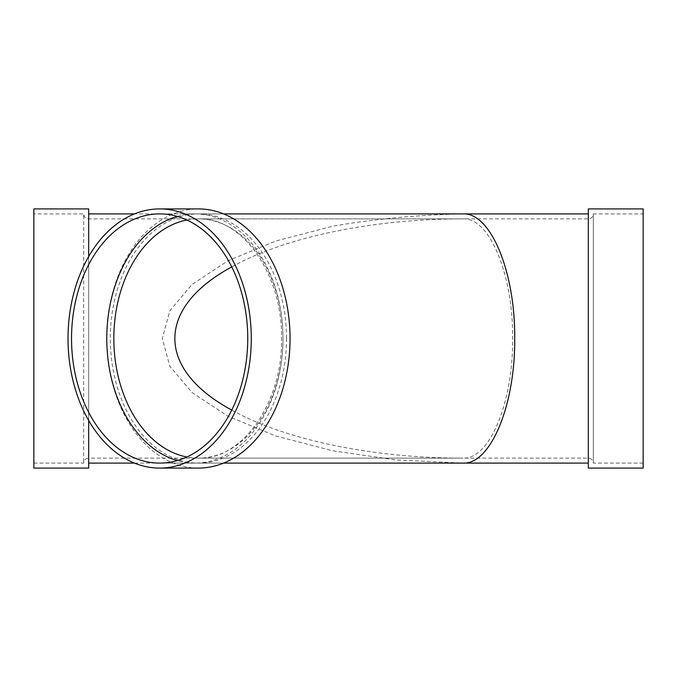 <?xml version="1.0" encoding="UTF-8"?>
<svg xmlns="http://www.w3.org/2000/svg" width="677" height="677" viewBox="0 0 677 677"><rect width="100%" height="100%" fill="white"/><g stroke="black" fill="none" stroke-linecap="round" stroke-linejoin="round"><path stroke-width="0.51" stroke-dasharray="3.38 2.54" d="M177.264 216.42A124.602 88.103 90 0 1 194.883 213.898A124.602 88.103 90 0 1 282.994 338.5A124.602 88.103 90 0 1 194.883 463.102A124.602 88.103 90 0 1 177.264 460.58M198.412 468.086A129.586 91.632 90 0 1 106.78 338.5A129.586 91.632 90 0 1 198.412 208.914M286.515 338.5A124.602 88.103 90 0 1 198.412 463.102A124.602 88.103 90 0 1 110.309 338.5A124.602 88.103 90 0 1 198.412 213.898A124.602 88.103 90 0 1 286.515 338.5M643.15 213.898L643.15 463.102L643.15 213.898L593.306 213.898C593.018 216.928 591.351 218.586 588.321 218.883L463.102 218.883C489.589 217.545 513.2 274.557 512.65 338.5C513.2 402.443 489.589 459.455 463.102 458.117L88.679 458.117L88.679 218.883C85.649 218.586 83.982 216.928 83.694 213.898L83.694 463.102L83.694 213.898L33.85 213.898L33.85 463.102L33.85 213.898M33.85 463.102L83.694 463.102C83.982 460.072 85.649 458.414 88.679 458.117L88.679 218.883L463.102 218.883C373.391 218.73 285.152 237.043 231.754 266.907M231.754 410.093C285.152 439.957 373.391 458.27 463.102 458.117L198.412 458.117A119.617 84.583 90 0 1 186.877 457M33.85 468.086L33.85 208.914M134.478 463.102L463.102 463.102L396.163 459.979L332.585 450.764L275.547 435.92L227.912 416.186L192.073 392.558L169.825 366.223L162.285 338.5L169.825 310.777L192.073 284.442L227.912 260.814L275.547 241.08L332.585 226.236C374.339 218.959 417.853 214.846 463.102 213.898L134.478 213.898M88.679 213.898L88.679 463.102L88.679 213.898M588.321 213.898L588.321 463.102L588.321 213.898M588.321 468.086L588.321 208.914M643.15 468.086L643.15 208.914M593.306 213.898L593.306 463.102L593.306 213.898M88.679 256.532L88.679 420.468M88.679 468.086L88.679 208.914M282.994 338.5A119.617 84.583 90 0 1 198.412 458.117C241.748 460.089 282.741 403.103 281.53 338.5C282.741 273.897 241.748 216.911 198.412 218.883A119.617 84.583 90 0 1 282.994 338.5M186.877 220A119.617 84.583 90 0 1 198.412 218.883L463.102 218.883M588.321 218.883L588.321 458.117L588.321 218.883M194.883 213.898L159.645 213.898M194.883 463.102L159.645 463.102M643.15 463.102L593.306 463.102C593.01 460.072 591.351 458.414 588.321 458.117L463.102 458.117M223.579 213.898L198.412 213.898M223.579 463.102L198.412 463.102"/><path stroke-width="1.02" d="M177.264 460.58A124.602 88.103 90 0 1 106.78 338.5A124.602 88.103 90 0 1 177.264 216.42M159.645 208.914L198.412 208.914A129.586 91.632 90 0 1 290.044 338.5A129.586 91.632 90 0 1 198.412 468.086L159.645 468.086A129.586 91.632 90 0 1 68.013 338.5A129.586 91.632 90 0 1 159.645 208.914A129.586 91.632 90 0 1 251.277 338.5A129.586 91.632 90 0 1 159.645 468.086M247.748 338.5A124.602 88.103 90 0 1 159.645 463.102A124.602 88.103 90 0 1 71.534 338.5A124.602 88.103 90 0 1 159.645 213.898A124.602 88.103 90 0 1 247.748 338.5M231.754 266.907C155.888 307.933 155.888 369.067 231.754 410.093M88.679 256.532L88.679 208.914L33.85 208.914L33.85 468.086L88.679 468.086L88.679 420.468M588.321 213.898L463.102 213.898C490.69 212.502 515.29 271.9 514.715 338.5C515.29 405.1 490.69 464.498 463.102 463.102L223.579 463.102M134.478 213.898L88.679 213.898M588.321 208.914L588.321 468.086L643.15 468.086L643.15 208.914L588.321 208.914M186.877 457A119.617 84.583 90 0 1 113.829 338.5A119.617 84.583 90 0 1 186.877 220M463.102 213.898L223.579 213.898M588.321 463.102L463.102 463.102M134.478 463.102L88.679 463.102"/></g></svg>
